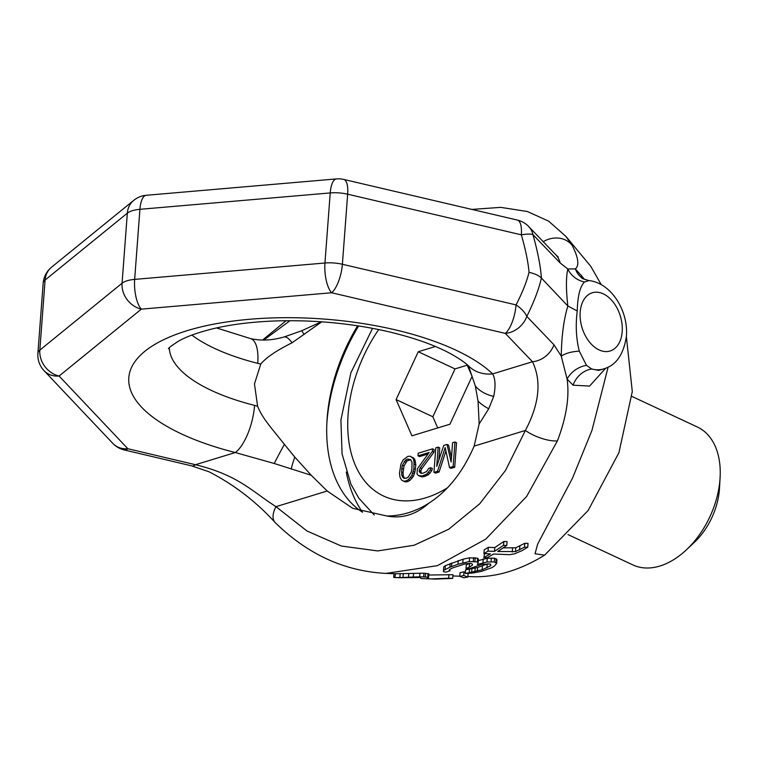 <?xml version="1.0" encoding="UTF-8"?>
<svg xmlns="http://www.w3.org/2000/svg" width="758" height="758" viewBox="0 0 758 758"><rect width="100%" height="100%" fill="white"/><g stroke="black" fill="none" stroke-linecap="round" stroke-linejoin="round"><path stroke-width="1.14" d="M605.718 368.17L589.582 386.078L573.067 385.187L567.088 379.066L561.271 356.175C561.526 336.514 563.715 319.781 567.837 305.995L541.401 278.044C538.995 275.609 534.873 273.695 529.046 272.293C528.165 262.06 525.588 249.571 521.333 234.828A22.835 7.931 -76.8 0 0 517.363 220.057L343.677 179.419A22.835 22.835 0 0 0 336.524 178.907L146.228 195.289A22.835 22.835 0 0 0 133.778 200.32L51.535 267.214A22.835 22.835 0 0 0 43.168 283.217L37.9 353.294A22.835 22.835 0 0 0 44.078 370.7A22.835 19.424 -43.4 0 0 59.096 376.034L127.846 448.727L195.469 464.711C238.012 475.086 251.22 490.748 275.959 506.666L307.028 531.026L341.384 546.044L377.674 550.933L414.105 545.248L448.736 529.226L479.71 503.776L505.577 470.358L525.389 430.459C539.345 403.957 541.705 381.047 532.486 361.727L505.311 333.397L331.625 292.759L141.339 309.141L59.096 376.034A22.835 19.537 50.9 0 1 39.823 350.13A22.835 8.774 -175.7 0 0 37.9 353.294M529.046 272.293C526.677 281.768 522.357 292.635 516.065 304.906A22.835 7.931 103.2 0 1 505.311 333.397A22.835 19.386 136.2 0 0 526.81 316.418A22.835 11.133 -151.9 0 0 516.065 304.906L342.389 264.267A22.835 7.931 103.2 0 1 331.625 292.759A22.835 8.205 85.1 0 1 324.955 263.007L330.223 192.93A22.835 8.205 -94.9 0 1 336.524 178.907M468.397 365.697L475.351 386.011L478.052 401.105L479.16 423.959L474.157 446.111C462.882 472.054 447.788 491.07 428.876 503.17C415.659 511.603 401.645 515.885 386.855 516.009L352.65 508.286L327.2 491.013L275.959 506.666A22.835 12.232 -45.3 0 0 275.249 522.641L275.249 522.641C307.71 554.401 344.644 571.314 386.04 573.399L437.451 565.648L485.698 539.175L526.677 496.424L557.424 440.843C566.397 417.27 569.618 396.68 567.088 379.066A22.835 18.391 149 0 1 586.474 365.337L579.302 351.162A22.835 9.428 178.8 0 0 561.271 356.175L553.965 344.795L526.81 316.418C534.039 301.807 538.9 289.025 541.401 278.044C540.606 266.323 537.792 251.855 532.959 234.667A22.835 19.386 -43.8 0 0 528.648 226.5L528.648 226.5A22.835 22.835 0 0 0 517.363 220.057M608.124 367.09L591.979 430.336L572.565 478.033L537.64 544.121L535.053 553.738L544.576 555.197C520.5 569.931 496.983 577.113 474.044 576.753L467.866 576.478M459.765 576.213L452.886 575.947M426.745 578.667L428.564 577.549L428.848 573.844L423.949 573.19L395.477 573.759L394.842 577.539L399.693 577.729M448.954 574.488L448.67 578.193L431.065 578.923L435.556 579.093L452.706 578.401L452.981 574.697L428.753 575.028M465.355 572.347L464 571.816L460.03 572.707L459.755 576.374L463.858 577.767L467.828 577.037L463.725 575.483L459.755 576.374M487.868 563.791L477.587 567.505L465.545 569.845L465.27 573.512L472.509 573.076L481.339 571.409L491.809 567.685L494.235 566.226L496.689 563.374L494.282 561.905L487.024 561.991L477.313 564.492L478.137 562.853L477.341 561.934L469.278 561.517L457.955 564.255L449.892 567.211L443.477 570.499L443.496 571.693L445.922 572.119L449.92 570.869L449.106 570.205L449.901 569.277L453.113 567.751L465.223 563.848L470.87 563.317L472.471 564.236L472.471 565.051L469.24 567.202L466.009 568.481L469.24 568.661L482.154 564.331L490.227 563.914L491.023 565.222L490.208 566.008L482.135 569.751L465.27 573.512M469.913 563.27L466.293 564.805L466.009 568.481M478.137 562.853L478.412 559.148L477.616 558.229L469.553 557.812L463.081 559.196L445.344 565.658L443.752 566.832L443.477 570.499M496.689 563.374L496.964 559.66L494.567 558.182L487.299 558.276L477.587 560.797M527.739 547.248L524.508 547.162L515.497 551.587L497.722 551.492L506.77 545.447L503.539 545.353L494.491 551.369L488.038 551.123L483.936 553.615L490.398 553.88L483.86 557.632L487.081 557.784L493.619 554.022L509.764 554.685L514.635 553.785L521.987 550.659L527.739 547.248L528.032 543.372L524.801 543.287L515.781 547.769L503.236 547.882M484.599 553.643L483.86 557.632M506.77 545.447L507.064 541.582L503.833 541.496L494.775 547.57L488.323 547.323L484.22 549.844L483.936 553.615M626.373 336.647L632.295 391.564L618.926 452.697L588.161 510.456L544.576 555.197M601.255 284.695L590.785 266.352L565.894 236.401L572.129 245.336C578.401 257.644 579.482 265.499 575.369 268.901L567.818 268.995L560.115 262.931L532.959 234.667A22.835 5.107 163.1 0 0 521.333 234.828L347.657 194.19A22.835 7.931 -76.8 0 0 343.677 179.419M573.067 385.187A22.835 19.945 120.6 0 1 591.638 368.975A45.67 30.026 73 0 0 603.567 368.928L598.678 370.416L591.638 368.975L586.474 365.337M584.589 279.399L575.369 268.901A22.835 20.807 -51.7 0 0 581.632 277.722A22.835 20.807 -51.7 0 0 581.642 277.722C581.443 278.319 583.916 279.257 589.051 280.564L584.503 282.004C580.078 286.316 577.662 295.971 577.236 310.96L567.837 305.995C565.989 289.556 565.98 277.22 567.818 268.995A22.835 21.338 -161.6 0 0 584.503 282.004M581.339 275.173A22.835 17.548 -38.7 0 0 582.656 278.432M553.965 344.795A22.835 19.376 136.1 0 1 532.486 361.727L492.662 373.902A38.061 31.808 133.6 0 1 469.05 366.427L469.05 366.427A38.061 31.808 133.6 0 1 469.041 366.417M557.424 440.843A22.835 7.409 -158.8 0 1 525.389 430.459L474.157 446.111M275.249 522.641C255.929 501.464 233.834 484.504 208.981 471.77L191.783 465.905A22.835 8.044 -76.7 0 0 191.783 465.905A22.835 8.044 -76.7 0 0 191.793 465.905A22.835 8.044 -76.7 0 0 195.469 464.711L235.293 452.545A38.061 14.497 -75.8 0 0 254.584 405.388L257.597 406.212L254.47 383.936L260.771 364.02C266.143 357.549 276.566 350.48 292.048 342.796L321.733 321.828M124.189 449.93A22.835 8.016 -76.7 0 0 127.846 448.727A22.835 19.424 -43.4 0 1 112.838 443.402A22.835 22.835 0 0 0 124.189 449.93L191.783 465.905M263.775 340.067L290.001 320.7M572.129 245.336A22.835 19.888 150.3 0 0 543.23 241.707M560.115 262.931A22.835 19.376 -43.9 0 0 555.803 254.811L528.648 226.5M579.302 351.162C576.146 338.712 575.455 325.305 577.236 310.96M133.778 200.32A22.835 19.537 -129.1 0 0 127.335 213.159L45.092 280.053L39.823 350.13L122.066 283.236A22.835 19.537 50.9 0 0 141.339 309.141A22.835 8.205 85.1 0 1 134.659 279.389A22.835 8.774 -175.7 0 0 122.066 283.236L127.335 213.159A22.835 8.774 -175.7 0 1 139.927 209.312L134.659 279.389L324.955 263.007A22.835 8.774 -175.7 0 1 342.389 264.267L347.657 194.19A22.835 8.774 -175.7 0 0 330.223 192.93L139.927 209.312A22.835 8.205 -94.9 0 1 146.228 195.289M43.168 283.217A22.835 8.774 -175.7 0 1 45.092 280.053A22.835 19.537 -129.1 0 1 51.535 267.214M250.386 338.542A38.061 14.497 104.2 0 1 250.405 338.551L250.405 338.551A38.061 14.497 104.2 0 1 257.739 363.347L260.771 364.02M283.748 337.064A38.061 10.29 74.2 0 1 283.937 337.007A38.061 10.29 74.2 0 1 292.048 342.796M362.267 512.105A143.489 93.016 -64.9 0 1 326.963 420.984A143.489 93.016 -64.9 0 1 327.172 417.923A143.489 93.016 115.1 0 1 357.634 325.798M284.098 336.969L301.627 330.782L321.354 321.799M285.88 336.438L283.937 337.007C271.951 340.446 260.771 340.967 250.405 338.551L216.551 327.939M301.627 330.782A38.061 1.914 66.5 0 1 304.024 334.572M327.2 491.013L311.244 475.275L294.815 457.093L284.411 444.359C269.062 425.181 262.23 417.734 257.597 406.212M358.61 325.949A152.244 98.692 115.1 0 0 326.897 422.67A152.244 98.692 -64.9 0 0 326.84 423.409M346.273 472.101A152.244 98.692 -64.9 0 0 362.523 512.181M479.16 423.959L488.73 408.761L493.685 396.434A38.061 25.734 173.7 0 1 475.351 386.011M493.685 396.434C495.76 386.523 495.419 379.009 492.662 373.902A190.305 73.138 -175.7 0 0 187.292 330.63A190.305 73.138 -175.7 0 0 235.293 452.545L274.244 463.489L311.244 475.275M488.73 408.761A38.061 24.531 -166.7 0 1 478.052 401.105M386.855 516.009C402.119 518.879 416.133 514.597 428.876 503.17M274.244 463.489A38.061 1.668 -60.5 0 1 284.411 444.359M291.233 469.107A38.061 11.228 -63.3 0 1 294.815 457.093M420.586 577.511L400.025 577.738M427.095 578.771L421.23 578.543L420.548 577.975M393.989 573.702L393.705 577.473L395.202 577.549L399.864 577.558L400.148 573.797M403.284 573.721L403 577.473L399.864 577.558M408.799 573.503L408.515 577.226L403 577.473M413.555 573.304L413.281 577.018L408.515 577.226M419.941 573.124L419.657 576.829L413.281 577.018M423.949 573.19L423.675 576.895L419.657 576.829M425.57 573.275L425.285 576.98L423.675 576.895M428.005 573.541L427.72 577.245L425.285 576.98M428.564 577.549L427.72 577.245M431.065 578.923L427.398 578.714M452.706 578.401L448.67 578.193M468.093 573.427L467.828 577.037M464 571.816L463.725 575.483M496.168 558.722L495.893 562.436M469.543 568.623L469.268 572.29M471.959 568.462L471.684 572.129M475.171 568.017L474.896 571.684M477.587 567.505L477.313 571.172M482.41 566.074L482.135 569.751M487.252 564.123L486.968 567.808M490.36 563.99L490.208 566.008M469.515 563.526L469.24 567.202M450.044 569.211L449.92 570.869M445.344 565.658L445.069 569.324M450.167 563.535L449.892 567.211M451.777 562.9L451.503 566.577M458.23 560.569L457.955 564.255M463.081 559.196L462.806 562.891M469.553 557.812L469.278 561.517M473.589 557.585L473.314 561.29M475.2 557.661L474.925 561.375M477.616 558.229L477.341 561.934M483.253 558.959L482.979 562.663M487.299 558.276L487.024 561.991M491.336 558.021L491.061 561.744M494.567 558.182L494.282 561.905M524.801 543.287L524.508 547.162M519.865 546.158L519.581 550.005M488.323 547.323L488.038 551.123M494.775 547.57L494.491 551.369M503.833 541.496L503.539 545.353M512.541 548.224L512.247 552.032M515.781 547.769L515.497 551.587M686.274 549.938A76.122 49.346 115.1 0 0 719.996 479.208A76.122 49.346 -64.9 0 0 720.1 477.587L719.484 488.313A57.087 37.009 -64.9 0 1 719.408 489.535A57.087 37.009 115.1 0 1 694.12 542.586L686.274 549.938A76.122 49.346 115.1 0 1 632.892 564.928L567.998 534.589M720.1 477.587A76.122 49.346 -64.9 0 0 697.369 427.01L631.916 396.415M466.937 364.532L472.101 376.356L449.939 424.205L411.935 435.822L396.093 399.58L418.255 351.731L435.395 346.491M438.835 460.172L439.754 447.864L438.181 447.125L435.784 447.855L433.936 472.386L437.537 471.286L445.183 447.533L449.541 467.62L453.132 466.521L454.98 441.99L452.583 442.719L451.133 462.029L446.983 444.434L443.781 445.41L436.731 466.435L438.181 447.125M433.936 472.386L435.509 473.125L439.109 472.026L445.912 450.896M449.541 467.62L451.114 468.359L454.715 467.25L456.553 442.729L454.98 441.99M451.465 457.529L448.556 445.173L446.983 444.434M421.382 473.267L420.823 470.983L421.78 468.652L433.955 452.185L434.154 449.57L432.581 448.831L418.179 453.237L417.98 455.842L429.18 452.422L417.402 468.766L417.014 473.987L418.454 475.588L422.339 475.929L426.773 474.063L430.212 469.951L430.771 467.743L428.763 468.359L426.574 471.58L422.936 473.2L420.974 473.286L419.847 472.613L419.24 470.244L420.197 467.913L432.382 451.446L432.581 448.831M417.98 455.842L419.562 456.581L428.005 454.004M418.454 475.588L421.552 476.877L423.911 476.668L428.346 474.802L431.785 470.69L432.344 468.482L430.771 467.743M403.569 481.15L405.151 481.889L407.51 481.681L409.945 480.42L413.385 476.308L414.863 472.291L415.81 464.862L414.683 459.092L410.135 456.202L407.776 456.411L403.218 459.841L400.944 464.114L399.475 473.229L399.968 477.152L401.693 480.202L403.569 481.15L405.937 480.942L408.373 479.681L411.812 475.579L413.877 468.823L414.029 461.641L413.101 458.353L410.135 456.202M404.582 478.402L403.256 475.834L403.095 472.831L404.005 465.924L407.122 460.892L410.703 459.689M467.222 365.176L455.008 368.909L432.846 416.767L437.726 427.938M418.255 351.731L455.008 368.909M396.093 399.58L432.846 416.767M454.715 467.25L453.132 466.521M439.109 472.026L437.537 471.286M411.916 468.918L411.281 472.168L408.174 477.199L406.127 478.336L403.048 477.739L401.683 475.105L401.797 468.444L402.432 465.185L405.539 460.153L407.586 459.026L410.665 459.613L412.03 462.257L411.916 468.918M433.955 452.185L432.382 451.446M421.78 468.652L420.197 467.913M420.823 470.983L419.24 470.244M420.737 472.026L419.165 471.286M421.268 473.276L419.847 472.613M431.785 470.69L430.212 469.951M430.032 473.267L428.45 472.528M428.346 474.802L426.773 474.063M425.513 476.176L423.94 475.437M423.911 476.668L422.339 475.929M421.552 476.877L419.97 476.138M415.46 469.562L413.877 468.823M415.81 464.862L414.238 464.133M414.863 472.291L413.281 471.561M414.342 473.977L412.769 473.248M413.385 476.308L411.812 475.579M412.068 478.241L410.495 477.512M409.945 480.42L408.373 479.681M407.51 481.681L405.937 480.942M413.593 457.889L412.02 457.159M414.683 459.092L413.101 458.353M415.318 460.93L413.745 460.201M415.602 462.38L414.029 461.641M409.159 459.755L407.586 459.026M407.122 460.892L405.539 460.153M405.843 462.304L404.26 461.565M404.005 465.924L402.432 465.185M403.37 469.174L401.797 468.444M403.095 472.831L401.522 472.092M403.256 475.834L401.683 475.105M404.469 478.412L403.048 477.739M622.195 331.71A30.453 20.011 73 0 0 603.302 293.858A30.453 20.011 73 0 0 580.192 312.069A30.453 20.011 -107 0 0 599.085 349.921A30.453 20.011 -107 0 0 622.195 331.71M191.878 335.093A152.244 58.508 -175.7 0 0 257.739 363.347M169.328 347.761A152.244 58.508 -175.7 0 0 254.584 405.388M378.687 329.55A119.3 77.335 -64.9 0 0 348.121 414.238A119.3 77.335 115.1 0 0 447.324 487.906M386.04 573.399L395.477 573.759M262.533 340.058L286.079 320.719M471.874 209.416L500.735 207.37L527.322 211.501L548.612 221.137L565.894 236.392M558.276 257.038L555.803 254.811M603.567 368.928C616.008 365.498 623.626 354.592 626.411 336.201C628.515 311.529 611.801 283.246 589.051 280.564M168.541 348.708C167.84 348.472 171.118 345.98 178.386 341.233C186.089 336.808 197.184 332.753 211.662 329.076C230.091 324.566 251.334 321.856 275.4 320.956C312.817 319.791 349.343 323.107 384.979 330.895C412.324 337.139 434.343 344.824 451.029 353.958C459.348 358.619 465.355 362.769 469.05 366.427M112.838 443.402L44.078 370.7M372.529 328.337L350.869 372.851L340.911 420.036L342.076 453.966L350.992 484.353L358.809 498.167L374.244 515.023"/></g></svg>
